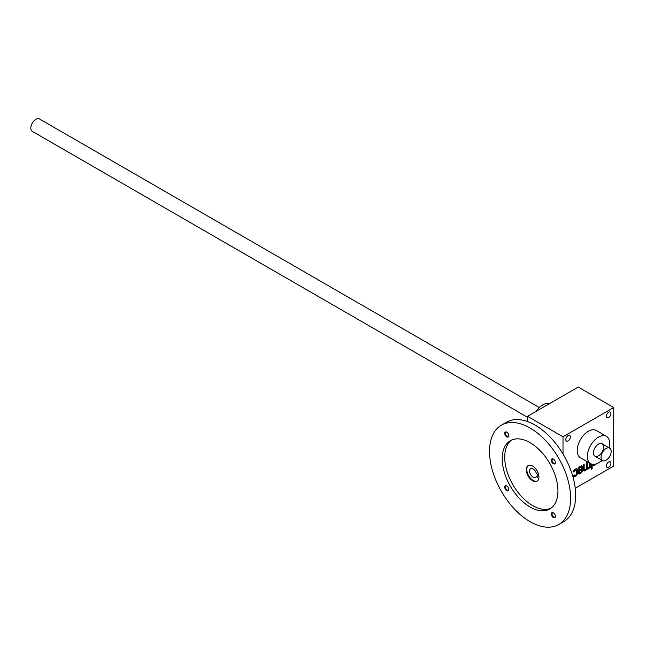 <?xml version="1.0" encoding="UTF-8"?>
<svg xmlns="http://www.w3.org/2000/svg" width="646" height="646" viewBox="0 0 646 646"><rect width="100%" height="100%" fill="white"/><g stroke="black" fill="none" stroke-linecap="round" stroke-linejoin="round"><path stroke-width="0.97" d="M613.7 407.537L578.218 387.051L527.532 416.315L563.013 436.801L613.7 407.537L613.7 466.065L575.255 488.263M576.232 470.038A1.292 0.743 120 0 1 576.498 470.627L576.498 473.583A1.292 0.743 120 0 1 575.586 475.157L575.223 475.367A1.292 0.743 120 0 1 574.577 475.432A1.292 0.743 120 0 1 574.31 474.947L573.398 475.787A2.067 1.195 120 0 0 573.826 476.74A2.067 1.195 120 0 0 574.851 476.635L575.949 476.005A2.067 1.195 120 0 0 577.411 473.47L577.411 469.682A2.067 1.195 120 0 0 576.983 468.738A2.067 1.195 120 0 0 575.949 468.834L574.851 469.472A2.067 1.195 120 0 0 573.398 472L574.31 471.782A1.292 0.743 120 0 1 575.223 470.312L575.586 470.102A1.292 0.743 120 0 1 576.232 470.038L575.723 469.747A1.292 0.743 120 0 0 575.077 469.812L575.586 470.102M581.158 467.195A1.292 0.743 120 0 1 581.424 467.785L581.424 468.73L578.323 470.522L578.323 472.945A2.067 1.195 120 0 0 578.751 473.889A2.067 1.195 120 0 0 579.785 473.793L580.875 473.155A2.067 1.195 120 0 0 582.337 470.627L582.337 466.84A2.067 1.195 120 0 0 581.909 465.895A2.067 1.195 120 0 0 580.875 465.992L579.785 466.622A2.067 1.195 120 0 0 578.323 469.157L579.236 468.939A1.292 0.743 120 0 1 580.148 467.47L580.512 467.26A1.292 0.743 120 0 1 581.158 467.195L580.649 466.905A1.292 0.743 120 0 0 580.003 466.961L580.512 467.26M584.162 469.157A1.292 0.743 120 0 0 584.428 469.747L583.919 469.448A1.292 0.743 120 0 1 583.653 468.859L584.162 469.157L584.162 464.094L583.249 464.627L583.249 469.682A2.584 1.494 120 0 0 583.782 470.861A2.584 1.494 120 0 0 585.074 470.732L585.438 470.522A2.584 1.494 120 0 0 586.81 469.02A2.584 1.494 120 0 0 586.883 469.069A2.584 1.494 120 0 0 588.175 468.939L588.538 468.73A2.584 1.494 120 0 0 589.451 467.922L590.363 467.68L590.363 463.481M584.428 469.747A1.292 0.743 120 0 0 585.074 469.682L585.438 469.472A1.292 0.743 120 0 0 586.35 467.89L586.35 462.835L587.262 462.31L587.262 467.365A1.292 0.743 120 0 0 587.529 467.954A1.292 0.743 120 0 0 588.175 467.89L588.538 467.68A1.292 0.743 120 0 0 589.451 466.097L589.451 462.956M592.188 468.73L592.188 467.68L591.276 468.205L591.276 469.262L592.188 468.73L591.679 467.97M591.276 463.949L591.276 467.155L592.188 466.622L592.188 464.232M593.133 464.353A2.584 1.494 120 0 0 593.634 465.177A2.584 1.494 120 0 0 594.926 465.047L595.289 464.837A2.584 1.494 120 0 0 596.201 464.022L597.114 463.545M601.127 460.961L601.127 461.462L602.04 460.937L602.04 460.291M598.026 463.101L598.939 462.576M565.799 439.579A3.222 1.865 120 0 0 566.469 441.057A3.222 1.865 120 0 0 569.699 439.191A3.222 1.865 120 0 0 569.699 435.469A3.222 1.865 120 0 0 567.212 436.333A3.222 1.865 120 0 0 565.799 439.579M606.352 416.169A3.222 1.865 120 0 0 607.022 417.647A3.222 1.865 120 0 0 610.244 415.782A3.222 1.865 120 0 0 610.244 412.059A3.222 1.865 120 0 0 607.757 412.923A3.222 1.865 120 0 0 606.352 416.169M606.352 465.919A3.222 1.865 120 0 0 607.022 467.397A3.222 1.865 120 0 0 610.244 465.532A3.222 1.865 120 0 0 610.244 461.809A3.222 1.865 120 0 0 607.757 462.673A3.222 1.865 120 0 0 606.352 465.919M590.614 463.626L580.471 457.772A15.77 9.109 -60 0 1 580.471 439.563A15.77 9.109 -60 0 1 596.242 430.462L606.376 436.308A15.77 9.109 120 0 0 594.223 440.54A15.77 9.109 120 0 0 587.343 456.407A15.77 9.109 120 0 0 590.614 463.626A15.77 9.109 120 0 0 598.495 462.843A15.77 9.109 120 0 0 601.935 460.235M563.013 436.801L563.013 454.009M527.532 416.315L527.532 421.539M598.495 455.818A7.171 4.142 -60 0 1 593.424 452.894A7.171 4.142 -60 0 1 598.495 444.117A7.171 4.142 -60 0 1 603.566 447.04A7.171 4.142 -60 0 1 598.495 455.818M549.496 403.637A15.77 9.109 120 0 0 535.986 411.437M609.105 447.815A15.77 9.109 120 0 0 606.376 436.308M601.539 460.646L602.04 460.937M593.408 464.983A2.584 1.494 120 0 0 594.417 464.757L594.78 464.539A2.584 1.494 120 0 0 595.313 464.143M591.276 466.565L592.188 466.622M591.679 466.331L591.679 464.094M591.276 468.673L591.679 468.439M589.192 467.769L590.363 467.68M589.855 467.389L589.855 463.19M586.754 462.601L586.754 467.074A1.292 0.743 120 0 0 587.02 467.664A1.292 0.743 120 0 0 587.327 467.72M583.653 468.859L583.653 464.393M583.556 470.676A2.584 1.494 120 0 0 584.565 470.441L584.929 470.231A2.584 1.494 120 0 0 586.302 468.73L586.81 469.02M586.463 468.818A2.584 1.494 120 0 0 587.666 468.649L588.03 468.439A2.584 1.494 120 0 0 588.942 467.631L589.451 467.922M578.525 473.688A2.067 1.195 120 0 0 579.276 473.494L580.366 472.864A2.067 1.195 120 0 0 581.828 470.336L581.828 466.541A2.067 1.195 120 0 0 581.626 465.798M578.34 468.875L579.236 468.939M580.003 466.961L579.64 467.179A1.292 0.743 120 0 0 578.735 468.649M581.424 469.787L579.236 471.047L579.236 472A1.292 0.743 120 0 0 579.502 472.589A1.292 0.743 120 0 0 580.148 472.525L580.512 472.315A1.292 0.743 120 0 0 581.424 470.732L580.915 469.497L578.727 470.756L579.236 471.047M578.727 470.756L578.727 471.709A1.292 0.743 120 0 0 578.994 472.299A1.292 0.743 120 0 0 579.3 472.355M573.6 476.538A2.067 1.195 120 0 0 574.351 476.344L575.441 475.706A2.067 1.195 120 0 0 576.902 473.179L576.902 469.392A2.067 1.195 120 0 0 576.7 468.641M573.414 471.717L574.31 471.782M575.077 469.812L574.714 470.022A1.292 0.743 120 0 0 573.801 471.491M527.532 417.276L32.3 131.356A7.171 4.142 -60 0 1 32.3 123.079A7.171 4.142 -60 0 1 39.471 118.945L539.297 407.513M606.093 460.21A7.171 4.142 -60 0 1 602.516 460.566A7.171 4.142 -60 0 1 602.516 452.289A7.171 4.142 -60 0 1 609.679 448.154A7.171 4.142 -60 0 1 610.777 453.896A7.171 4.142 -60 0 1 606.093 460.21M537.327 480.979A8.963 5.176 60 0 1 528.63 475.674A8.963 5.176 60 0 1 528.388 465.483M536.422 476.465A5.015 2.899 60 0 1 535.615 477.434A5.015 2.899 60 0 1 530.6 474.535A5.015 2.899 60 0 1 530.6 468.738A5.015 2.899 60 0 1 536.422 473.534L537.827 474.342L537.827 477.273L536.422 476.465L537.827 475.658M532.603 466.065A8.963 5.176 60 0 1 538.457 473.962A8.963 5.176 60 0 1 537.084 481.141A8.963 5.176 60 0 1 528.121 475.965A8.963 5.176 60 0 1 528.121 465.621A8.963 5.176 60 0 1 532.603 466.065M506.771 436.833A2.867 1.655 -120 0 0 508.798 435.662A2.867 1.655 -120 0 0 506.771 432.15A2.867 1.655 -120 0 0 504.744 433.321A2.867 1.655 -120 0 0 506.771 436.833M506.948 432.263A2.382 1.373 -120 0 0 505.923 432.231A2.382 1.373 -120 0 0 505.56 434.144A2.382 1.373 -120 0 0 507.118 436.244A2.382 1.373 -120 0 0 508.305 436.357A2.382 1.373 -120 0 0 508.79 435.452M553.364 517.535A2.867 1.655 -120 0 0 555.39 516.364A2.867 1.655 -120 0 0 553.364 512.851A2.867 1.655 -120 0 0 551.337 514.022A2.867 1.655 -120 0 0 553.364 517.535M553.541 512.964A2.382 1.373 -120 0 0 552.516 512.932A2.382 1.373 -120 0 0 552.152 514.838A2.382 1.373 -120 0 0 553.711 516.937A2.382 1.373 -120 0 0 554.898 517.058A2.382 1.373 -120 0 0 555.382 516.154M506.771 490.637A2.867 1.655 -120 0 0 508.798 489.466A2.867 1.655 -120 0 0 506.771 485.953A2.867 1.655 -120 0 0 504.744 487.124A2.867 1.655 -120 0 0 506.771 490.637M506.948 486.067A2.382 1.373 -120 0 0 505.923 486.034A2.382 1.373 -120 0 0 505.56 487.94A2.382 1.373 -120 0 0 507.118 490.039A2.382 1.373 -120 0 0 508.305 490.161A2.382 1.373 -120 0 0 508.79 489.248M553.364 463.731A2.867 1.655 -120 0 0 555.39 462.56A2.867 1.655 -120 0 0 553.364 459.048A2.867 1.655 -120 0 0 551.337 460.218A2.867 1.655 -120 0 0 553.364 463.731M553.541 459.161A2.382 1.373 -120 0 0 552.516 459.128A2.382 1.373 -120 0 0 552.152 461.042A2.382 1.373 -120 0 0 553.711 463.142A2.382 1.373 -120 0 0 554.898 463.255A2.382 1.373 -120 0 0 555.382 462.35M511.664 440.039A39.422 22.763 -120 0 0 507.207 471.984A39.422 22.763 -120 0 0 532.603 505.568A39.422 22.763 -120 0 0 551.006 508.184M530.067 507.029A39.422 22.763 -120 0 0 549.778 508.983A39.422 22.763 -120 0 0 549.778 463.465A39.422 22.763 -120 0 0 510.356 440.701A39.422 22.763 -120 0 0 504.316 472.291A39.422 22.763 -120 0 0 530.067 507.029M530.067 521.661A57.341 33.108 -120 0 0 558.742 524.504A57.341 33.108 -120 0 0 558.742 458.289A57.341 33.108 -120 0 0 501.393 425.181A57.341 33.108 -120 0 0 492.607 471.136A57.341 33.108 -120 0 0 530.067 521.661M558.742 524.504L563.813 521.58A57.341 33.108 -120 0 0 563.813 455.365A57.341 33.108 -120 0 0 506.464 422.258L501.393 425.181M594.417 464.757L594.926 465.047M594.78 464.539L595.289 464.837M586.754 467.074L587.262 467.365M584.565 470.441L585.074 470.732M584.929 470.231L585.438 470.522M587.666 468.649L588.175 468.939M588.03 468.439L588.538 468.73M581.828 466.541L582.337 466.84M581.828 470.336L582.337 470.627M579.64 467.179L580.148 467.47M579.276 473.494L579.785 473.793M580.366 472.864L580.875 473.155M578.727 471.709L579.236 472M576.902 469.392L577.411 469.682M576.902 473.179L577.411 473.47M574.714 470.022L575.223 470.312M574.351 476.344L574.851 476.635M575.441 475.706L575.949 476.005M587.529 467.954L587.02 467.664M579.502 472.589L578.994 472.299M574.577 475.432L574.068 475.141M594.909 456.173L602.516 460.566M602.08 443.762L609.679 448.154"/></g></svg>
